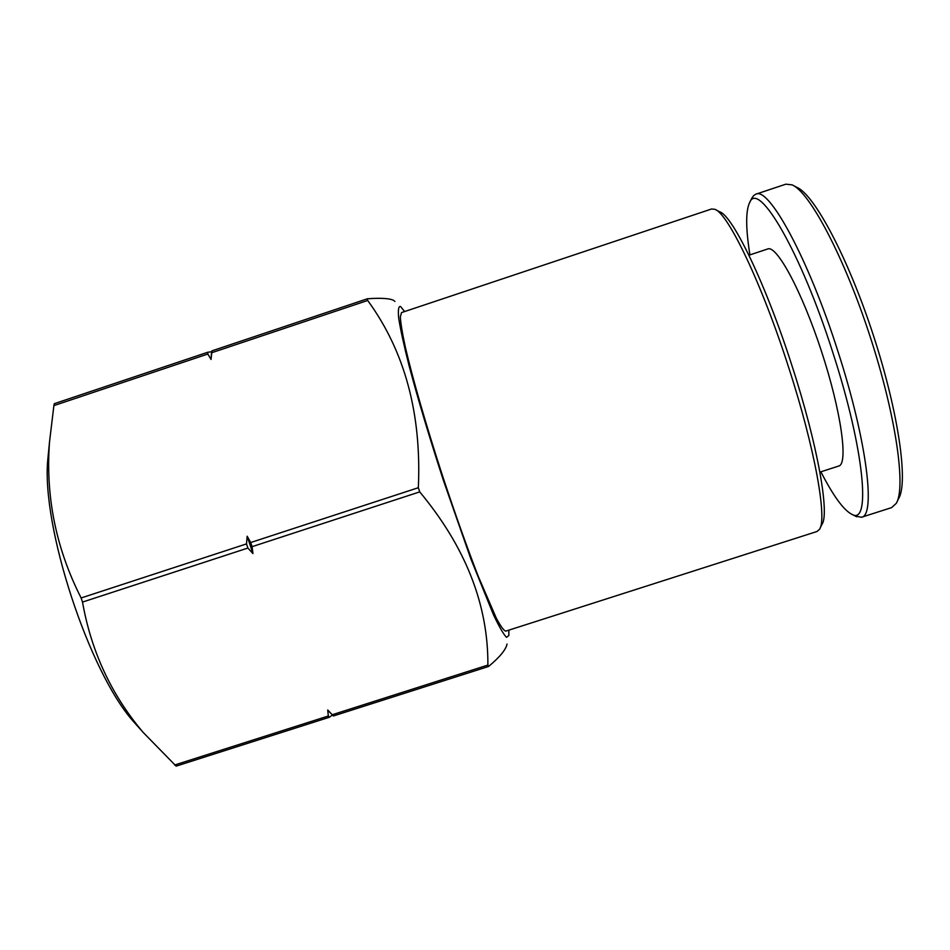 <?xml version="1.0" encoding="UTF-8"?>
<svg xmlns="http://www.w3.org/2000/svg" width="950" height="950" viewBox="0 0 950 950"><rect width="100%" height="100%" fill="white"/><g stroke="black" fill="none" stroke-linecap="round" stroke-linejoin="round"><path stroke-width="1.43" d="M788.678 367.496C761.663 283.017 727.688 212.669 714.78 209.297L711.562 209L401.517 312.586L400.342 316.956C400.71 323.392 402.396 333.557 405.412 347.463C412.526 378.136 426.206 425.647 442.439 475.522C455.038 513.653 466.996 547.295 478.313 576.46L496.316 618.165C500.674 626.311 503.809 630.634 505.721 631.144L817.059 531.477L819.482 529.34C827.45 519.151 814.969 448.4 788.678 367.496M820.076 528.141L821.928 524.412C829.825 514.199 817.748 445.051 792.146 366.225C765.831 283.931 732.521 215.282 719.672 211.814L715.967 209.902M508.856 630.147L508.832 635.502L506.54 637.343C503.631 634.493 499.296 627 493.525 614.887L470.856 558.909L443.472 480.581C429.436 437.463 417.964 399.166 409.07 365.679C404.059 345.824 400.627 330.22 398.786 318.867C397.872 310.199 398.454 306.054 400.532 306.458L404.629 311.553M394.915 301.435L393.965 300.58C390.308 298.407 381.461 297.801 367.448 298.763L211.886 350.871L211.755 352.723L367.686 300.473L367.306 298.787M367.686 300.473C404.771 351.215 421.657 413.63 418.344 487.718L250.705 542.521L247.178 536.227L246.501 543.899L81.13 597.966C55.943 548.399 45.41 496.375 49.531 441.869L53.889 405.614L207.848 354.029L211.042 359.468L211.755 352.723M176.106 766.092L143.284 732.533C111.53 695.139 91.271 651.653 82.508 602.074L247.891 548.043L252.961 553.577L252.083 546.666L419.722 491.886L418.344 487.718M419.722 491.886C465.536 546.974 488.264 604.699 487.884 665.083L332.239 714.744L327.726 710.006L328.332 715.991L174.634 765.023M507.039 644.017C505.97 649.598 499.843 657.056 488.656 666.401L487.884 665.083M48.747 449.932L47.785 459.717C41.254 526.062 88.944 671.852 133.428 721.513L139.971 728.84M82.508 602.074L81.13 597.966M207.658 352.308L54.328 403.667L53.889 405.614M328.332 715.991L329.223 717.297L332.441 715.029L333.391 715.967L332.239 714.744M211.886 350.871L211.553 351.785L207.789 352.236L54.328 403.667M327.726 710.006L332.441 715.029M247.891 548.043L246.501 543.899M250.705 542.521L252.083 546.666M247.178 536.227L252.961 553.577M207.848 354.029L207.789 352.236M211.553 351.785L211.042 359.468M793.725 185.725L796.931 187.411C814.15 194.346 847.863 257.189 873.145 334.637C898.522 412.051 908.461 482.671 898.676 498.441L897.073 501.695M751.569 198.752L753.682 195.546L755.796 194.216L785.828 184.181L792.086 184.87C809.471 191.829 843.897 256.215 869.844 335.718C895.898 415.186 906.181 487.469 896.266 503.358L891.623 507.609L861.472 517.263L855.38 516.099M755.796 194.216C768.704 186.236 808.331 258.269 837.936 351.393C866.97 440.764 875.924 515.803 861.472 517.263M819.898 472.114L838.743 466.034C848.421 464.087 841.308 411.706 821.548 351.512C801.919 291.282 776.696 244.827 767.742 248.971L748.944 255.206M749.918 254.885C745.655 228.083 745.619 210.544 749.788 202.267C758.551 180.31 800.826 251.774 832.948 352.889C864.583 450.181 871.091 526.027 851.865 514.318C843.612 510.114 833.281 495.936 820.871 471.806M367.199 298.834L211.898 350.883M133.428 721.513L143.284 732.533M47.785 459.717L49.531 441.869M329.223 717.297L176.083 766.151M488.466 666.508L333.391 715.967M329.424 711.93L331.883 714.376M749.788 202.267L752.258 197.41M851.865 514.318L856.722 516.776"/></g></svg>

